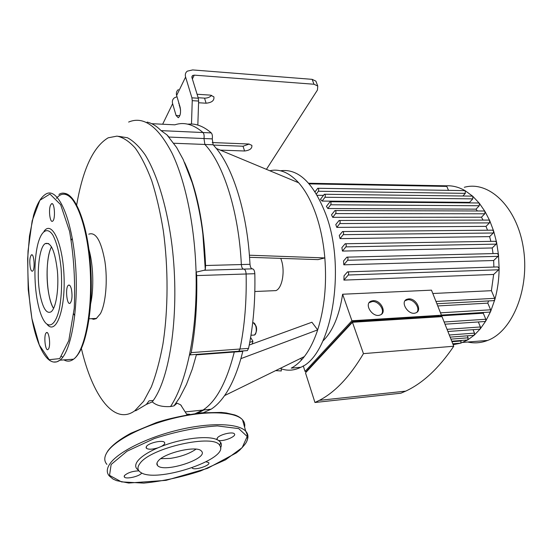 <?xml version="1.0" encoding="UTF-8"?>
<svg xmlns="http://www.w3.org/2000/svg" width="553" height="553" viewBox="0 0 553 553"><rect width="100%" height="100%" fill="white"/><g stroke="black" fill="none" stroke-linecap="round" stroke-linejoin="round"><path stroke-width="0.83" d="M197.255 354.342L197.144 354.812L234.285 352.019C226.612 382.158 216.188 401.499 203.034 410.043L195.527 413.478L203.034 410.043C216.188 401.499 226.612 382.158 234.285 352.019L234.417 351.556L234.285 352.019L242.808 351.383L242.94 350.92M189.866 414.301L186.672 414.128L189.866 414.301M128.635 122.054C143.483 115.771 157.951 126.146 172.045 153.195C185.214 180.541 194.559 224.725 196.004 270.438L196.688 275.581L246.12 273.991C245.898 270.949 245.097 269.325 243.721 269.104C245.097 269.325 245.898 270.949 246.12 273.991L254.829 273.707C255.41 300.604 253.322 325.503 248.553 348.39L239.967 349.019L238.792 351.231L239.967 349.019C244.668 326.028 246.714 301.019 246.12 273.991C246.714 301.019 244.668 326.028 239.967 349.019L191.227 352.614L190.149 354.874L189.347 355.413C184.584 377.623 178.322 394.669 170.559 406.545L174.001 405.881L177.084 403.178L180.644 404.831L181.578 406.04M252.32 268.848C251.034 268.585 250.26 267.071 250.004 264.313L241.35 264.548C241.606 267.32 242.366 268.841 243.638 269.104C242.366 268.841 241.606 267.32 241.35 264.548C238.785 211.578 223.426 163.847 204.873 144.457C223.426 163.847 238.785 211.578 241.35 264.548L205.585 265.509L205.287 269.588L202.875 234.126C201.299 220.357 197.698 200.649 192.244 182.836L183.223 159.554L176.628 147.506L166.944 134.863L161.082 130.632C156.485 125.994 151.833 123.153 147.126 122.095M168.948 137.061L203.988 138.533L204.873 144.457L203.988 138.533C204.368 135.775 204.043 133.771 203.006 132.533C204.043 133.771 204.368 135.775 203.988 138.533L212.262 138.879C212.649 136.135 212.317 134.144 211.274 132.907L203.006 132.533C193.439 124.314 184.059 121.743 174.866 124.812C184.059 121.743 193.439 124.314 203.006 132.533L161.082 130.632M174.831 124.826L151.681 123.685M173.787 143.248L213.154 144.775L212.262 138.879M187.64 124.142L191.49 123.996C198.078 124.252 204.672 127.218 211.274 132.907M178.37 89.586C176.545 91.01 175.972 92.973 176.635 95.462L185.594 77.047L191.919 97.826L192.244 100.66L191.49 123.996M176.635 95.462L180.133 107.268C181.031 112.3 180.423 115.784 178.287 117.727L176.068 115.459L172.626 103.701C171.976 101.227 172.55 99.27 174.361 97.846L177.008 96.706M213.154 144.775L216.389 148.501C232.64 168.25 245.891 209.124 249.41 255.216L250.004 264.313M254.829 273.707C254.601 270.687 253.792 269.062 252.403 268.848L243.804 269.104M246.41 350.664L247.364 350.588L248.553 348.39M242.808 351.383L240.887 358.641C236.442 374.063 231.009 386.381 224.58 395.602C220.315 401.685 215.829 406.22 211.128 409.192L203.497 412.628M198.147 97.729L204.527 98.137C207.437 98.185 209.808 97.245 211.633 95.33M197.075 94.252L210.354 95.123L213.859 96.796C214.488 100.466 211.903 102.602 206.11 103.211L198.575 102.747M213.437 145.08L243.037 146.227L249.209 144.036M212.234 142.543L248.795 144.008L251.85 145.342C252.272 148.467 249.852 150.354 244.585 150.997L220.267 150.119M178.826 102.851L180.582 110.047M266.422 169.342L317.443 90.035L317.754 86.026L315.901 81.139L312.141 79.342L313.993 84.243L317.754 86.026M192.368 78.961L194.262 75.139L313.993 84.243M185.594 77.047C184.902 74.531 185.469 72.567 187.308 71.15L192.651 69.927L312.141 79.342M197.836 125.082L198.631 101.061L198.306 98.234L191.926 77.517L192.506 75.54L194.262 75.139M269.816 170.759C279.631 168.527 289.247 172.529 298.661 182.773C305.374 190.356 311.069 200.725 315.763 213.873C320.401 227.145 323.422 241.827 324.832 257.926L249.41 255.216M298.661 182.773L216.389 148.501M249.23 345.058L311.913 322.233L317.671 329.885C324.473 308.463 326.858 284.47 324.832 257.926L318.051 259.62L249.569 257.318M250.606 337.482L252.942 341.249L252.154 343.994M252.942 341.249L249.742 342.376M281.097 367.959L281.339 370.966L275.643 370.628M280.758 258.362L281.339 259.986C285.279 271.267 282.175 288.341 275.912 290.615L272.297 290.767M240.887 358.641L317.671 329.885C314.063 340.821 309.618 349.724 304.337 356.588C300.238 361.876 295.876 365.713 291.258 368.111L300.791 367.282C294.251 370.545 287.705 371.049 281.166 368.816M203.967 409.946L197.435 413.236M316.357 82.349L315.901 81.139M280.343 170.773C298.219 168.319 313.33 182.69 325.662 213.887C346.862 268.938 331.192 355.42 300.791 367.282M157.985 461.257C156.651 462.965 156.506 464.389 157.543 465.529C163.826 473.416 209.469 458.416 201.437 451.103C197.345 445.096 163.757 452.852 157.985 461.257M192.057 467.873L192.161 468.004C194.359 470.873 211.543 465.163 208.599 462.543L206.096 461.817M138.921 470.845C132.616 471.087 127.798 472.649 124.48 475.545L124.37 477.073C126.153 479.562 140.296 476.174 141.741 472.933M138.893 470.803L137.732 469.649C135.063 467.472 135.022 464.617 137.614 461.084C141.126 456.619 147.886 452.209 157.902 447.847L161.227 446.485C164.227 444.889 165.306 443.513 164.469 442.359C162.623 439.746 148.764 442.856 146.462 446.416L146.338 448.248C148.384 449.644 152.241 449.506 157.902 447.847M161.227 446.485C181.737 438.294 207.969 435.259 217.039 439.656L218.476 440.402C223.619 441.826 237.147 436.199 234.334 433.794C232.654 431.444 220.053 434.423 217.433 437.803L217.039 439.656M218.476 440.402L220.64 442.393C221.677 444.004 221.629 445.87 220.495 447.978M139.84 463.614C150.181 447.702 214.868 433.434 219.769 445.552C230.58 459.121 153.72 484.393 139.902 471.813C137.344 469.732 137.324 467.002 139.84 463.614M30.228 267.355C30.85 270.313 31.639 271.558 32.579 271.094C35.323 269.608 34.03 252.659 31.355 254.933C29.772 257.166 29.392 261.306 30.228 267.355M50.482 205.274C48.36 210.147 50.102 223.253 52.611 221.165C55.777 219.527 54.547 201.34 51.45 203.822L50.482 205.274M71.482 289.489C70.646 285.984 69.623 284.56 68.406 285.217C65.005 287.27 66.858 306.072 70.19 303.155C72.056 300.604 72.491 296.049 71.482 289.489M48.678 348.646C50.89 344.581 48.795 330.348 46.355 332.719C43.431 334.524 45.235 352.067 48.09 349.455L48.678 348.646M47.088 324.334C55.749 335.353 65.289 310.993 64.065 277.219C63.028 243.431 51.864 219.755 43.957 231.389M37.528 301.675C39.505 311.692 42.132 318.701 45.394 322.724C50.53 328.295 56.102 323.173 59.351 308.851C61.57 296.864 62.143 283.323 61.079 268.233C59.51 253.551 56.786 242.525 52.908 235.163C47.765 227.165 42.118 230.131 38.503 241.744C34.113 256.239 33.733 282.597 37.528 301.675M49.017 295.081C50.199 300.901 51.719 305.36 53.572 308.47C46.058 297.168 44.772 258.562 51.526 246.804C46.777 255.451 45.623 278.836 49.017 295.081M40.203 295.433C43.03 308.622 46.652 314.083 51.07 311.809C55.984 308.353 59.047 289.233 57.394 270.873C54.961 250.813 50.897 241.73 45.201 243.617C38.779 247.398 36.159 276.03 40.203 295.433M381.48 314.235C385.054 309.977 378.48 300.908 372.321 301.537L369.176 302.691M373.109 300.687C380.782 299.906 387.19 312.673 380.208 314.968C372.708 318.293 363.383 303.797 371.229 301.095L373.109 300.687M416.9 312.279C420.439 308.201 413.886 299.097 407.9 299.719L405.093 300.694M408.708 298.883C416.105 298.122 422.554 310.738 415.794 312.874C408.598 315.998 399.466 301.744 407.008 299.242L408.708 298.883M439.559 316.793L439.289 316.102L352.593 321.507L352.849 322.24M307.219 371.015L307.088 370.6L352.593 321.507M453.757 346.24L442.006 316.641L352.448 322.268L305.498 372.867L314.954 402.487L319.371 400.351C335.153 392.188 349.849 376.614 363.452 353.63L453.757 346.24C438.944 368.16 422.921 383.125 405.695 391.137L400.863 393.224L314.954 402.487M306.984 371.27L305.042 371.443L351.922 320.754L441.439 315.217L439.794 316.779M322.869 341.042C332.692 331.399 339.272 315.798 342.618 294.237L351.922 320.754M305.042 371.443L303.265 365.872M301.42 360.072L300.846 358.296M352.448 322.268L363.452 353.63M441.439 315.217L431.485 290.152L342.618 294.237M488.575 300.929L487.794 303.134L490.615 309.798L490.629 311.47L489.647 312.099M487.794 303.134L437.755 305.94M483.668 312.466L483.281 313.205L485.804 319.24L485.734 321.072L484.863 321.514M483.281 313.205L440.776 315.846M478.331 321.95L480.405 326.961L480.232 328.917L479.486 329.208M473.071 329.671L474.488 333.127L474.211 335.18L473.603 335.353M467.306 335.83L468.108 337.807L467.714 339.929L467.244 340.005M461.071 340.489L460.794 343.13L460.428 343.164M445.773 185.822L446.05 185.808C452.506 185.462 458.872 187.094 465.163 190.702L472.787 196.294L479.347 203.283L484.988 211.467L489.751 220.723L493.635 231.03L496.594 242.366L498.495 254.809L499.124 268.495C499.013 279.493 497.562 289.924 494.762 299.788L490.629 311.47L485.734 321.072L480.232 328.917L474.211 335.18L467.714 339.929L460.76 343.143L453.149 344.713M454.082 343.669L453.474 344.685M347.899 271.848L497.804 266.912L499.124 268.495L498.654 269.774L348.286 275.007C348.95 273.251 348.694 272.2 347.519 271.862L344.035 275.829L343.904 280.101L493.649 274.461L491.403 290.684L432.819 293.505M347.263 257.131L497.202 253.495L498.495 254.809L498.032 256.343L347.637 260.269C348.293 258.521 348.044 257.477 346.883 257.138L343.558 260.988L343.821 264.818L493.67 260.511L493.87 267.044M345.535 243.742L495.357 241.295L496.594 242.366L496.165 244.136L345.895 246.873C346.551 245.131 346.302 244.087 345.162 243.749L341.892 247.606L342.445 251.069L492.225 247.979L493.048 253.592M342.908 231.548L492.488 230.172L493.635 231.03L493.269 233.007L343.247 234.652C343.897 232.924 343.662 231.887 342.535 231.548L339.266 235.488L340.06 238.62L489.619 236.629L490.87 241.371M339.473 220.474L488.7 220.08L489.751 220.723L489.46 222.894L339.805 223.557C340.448 221.843 340.219 220.813 339.113 220.474L335.782 224.566L336.798 227.38L486.011 226.377L487.518 230.221M332.726 217.329L335.616 213.582C336.252 211.882 336.03 210.866 334.945 210.527L331.503 214.841L332.726 217.329L481.469 217.205L483.059 220.094M327.86 208.516L330.687 204.783C331.309 203.096 331.095 202.087 330.037 201.748L326.415 206.38L327.86 208.516L476.009 209.158L477.398 210.976M322.143 201.071L324.97 197.262C325.579 195.603 325.371 194.601 324.341 194.262L320.45 199.343L322.143 201.071L469.559 202.343L470.188 202.91M317.201 195.285L323.387 195.361M314.788 191.345L315.383 191.352M464.299 187.287C488.769 180.402 516.82 206.628 523.297 247.599C530.05 288.486 512.513 331.302 487.663 340.427C481.027 342.984 474.384 343.517 467.727 342.024M324.666 194.262L472.124 196.121L472.787 196.294L472.808 198.866L469.559 202.343M318.065 188.283L464.658 190.626L465.163 190.702L465.329 193.35L462.889 196.004M330.376 201.748L478.539 202.979L479.347 203.283L479.251 205.751L476.009 209.158M335.298 210.527L484.048 210.997L484.988 211.467L484.781 213.79L481.469 217.205M489.46 222.894L486.011 226.377M339.805 223.557L336.798 227.38M493.269 233.007L489.619 236.629M343.247 234.652L340.06 238.62M496.165 244.136L492.225 247.979M345.895 246.873L342.445 251.069M498.032 256.343L493.67 260.511M347.637 260.269L343.821 264.818M498.654 269.774L493.649 274.461M348.286 275.007L343.904 280.101M491.403 290.684L494.672 298.33L494.762 299.788L493.677 300.652M316.406 193.937L318.362 191.248C318.957 189.61 318.756 188.614 317.754 188.276L315.072 191.787M308.65 183.243L446.05 185.808L446.81 186.416L448.504 190.37M237.852 351.3L247.364 350.588M189.43 354.998C194.552 330.03 196.757 302.429 196.052 272.187L204.112 270.272L243.721 269.104M204.237 270.272L205.287 269.588M184.612 162.541C196.764 188.691 203.76 223.011 205.585 265.509M168.755 136.84L166.944 134.863M196.688 275.581C197.331 303.362 195.513 329.035 191.227 352.614M81.381 348.459C92.289 395.395 114.084 425.914 134.794 410.768L135.9 410.658L146.317 404.443L152.296 401.865C156.257 405.494 162.347 407.049 170.559 406.545M160.84 458.651L170.172 458.416C180.755 456.813 189.375 453.723 196.039 449.154M152.296 401.865L153.292 400.448L149.075 400.856L146.317 404.443M153.292 400.448L153.361 400.344C171.713 374.651 180.237 304.046 171.23 239.594C166.059 203.573 156.492 173.137 145.128 154.812C139.328 146.621 133.446 140.939 127.467 137.752L118.639 136.335M134.794 410.768L143.628 401.291L151.342 386.893C155.994 374.837 159.858 360.591 162.921 344.146C168.271 309.818 168.444 268.032 163.266 230.435C160.273 212.131 156.437 195.589 151.757 180.803C146.704 167.338 141.209 156.444 135.278 148.114C129.222 141.374 123.139 137.379 117.036 136.114L108.188 137.801C93.367 146.649 82.867 169.024 76.68 204.935M149.075 400.856L146.338 404.464M90.713 303.431C94.038 288.272 93.27 264.604 88.971 249.624M72.249 238.281L71.289 240.154M73.722 313.869L74.807 315.673M91.404 318.666L93.644 319.316L96.229 318.625L100.397 313.71C105.754 303.839 107.828 280.551 104.89 261.244C101.102 240.659 95.724 231.638 88.757 234.189M162.651 124.218L172.626 103.701M252.666 322.938C256.011 321.169 257.871 333.397 254.491 335.028L253.233 335.118M255.417 334.012C257.062 330.507 256.855 327.113 254.795 323.844M204.527 98.137L206.11 103.211M243.037 146.227L244.585 150.997M176.068 115.459L179.843 115.66M179.234 105.499L179.469 105.022M198.306 98.234L191.919 97.826M192.244 100.66L198.631 101.061M111.139 464.485L109.535 475.386L121.501 481.891L143.766 483.108C162.278 481.29 181.225 477.239 200.594 470.956L225.5 459.847L242.173 447.647L247.198 436.49L238.709 428.603L217.377 425.914C197.594 427.179 176.594 431.388 154.377 438.529L127.024 451.227L111.139 464.485M244.592 427.165C245.152 424.4 244.461 421.946 242.525 419.803L245.739 431.216C250.122 439.884 246.182 443.236 239.594 450.239L236.318 452.914L207.52 468.35L166.018 480.357L128.697 483.032L116.621 480.654L113.054 479.078L109.39 476.043C106.39 472.753 106.584 468.633 109.985 463.684C118.183 451.822 147.845 437.091 179.421 429.716C211.018 422.278 238.599 423.377 245.739 431.216C248.262 433.967 248.629 437.229 246.838 440.99M106.376 453.419L107.959 450.743C112.328 444.992 119.994 439.144 130.937 433.206L156.181 422.658C168.133 418.711 183.161 415.434 201.244 412.828L221.283 412.427L226.315 412.973L234.714 414.937C238.108 416.119 240.714 417.743 242.525 419.803C235.336 411.695 207.824 410.305 176.393 417.605C144.976 424.849 115.522 439.649 107.434 451.718C104.075 456.757 103.902 460.981 106.923 464.389M243.175 422.119L243.479 423.197M31.929 318.659L39.367 345.093L49.189 359.692L59.71 358.62L68.786 340.634L74.233 308.387C75.422 281.608 73.867 255.921 69.567 231.327L60.636 204.665L49.957 194.048L39.857 200.297L32.171 220.799L28.037 250.979C27.242 274.205 28.542 296.767 31.929 318.659M53.572 362.035L56.765 361.869L59.911 360.183C71.655 351.687 79.335 305.215 75.153 260.145C71.102 214.986 56.924 186.313 45.512 194.303C40.639 197.469 36.657 204.479 33.56 215.331L29.461 236.11L27.65 258.673L28.217 289.509L31.943 318.846C37.611 349.199 48.802 368.436 59.911 360.183L73.556 359.194C85.715 350.713 93.713 304.565 89.462 259.82C85.349 214.999 70.736 186.52 58.915 194.449M63.941 359.892C67.176 361.786 70.383 361.551 73.556 359.194C85.439 351.044 93.187 311.83 90.892 270.244C88.611 228.596 76.943 195.43 64.957 193.391M61.666 356.422L62.641 357.349M66.45 359.706L72.754 359.25M76.68 356.001C88.604 343.123 94.888 292.523 88.895 249.348C83.054 206.027 67.563 184.584 56.427 198.347M490.615 309.798L440.492 312.825M485.804 319.24L444.135 321.998M480.405 326.961L447.045 329.325M474.488 333.127L449.299 335.007M468.108 337.807L450.937 339.134M461.271 340.987L451.96 341.719M472.808 198.866L324.97 197.262M479.251 205.751L330.687 204.783M484.781 213.79L335.616 213.582M494.672 298.33L435.971 301.447M465.329 193.35L318.362 191.248M446.81 186.416L309.203 183.879M253.44 322.855L256.129 326.208C257.11 329.464 256.564 332.408 254.491 335.028L250.965 335.263M191.822 76.922L192.506 75.54M304.337 356.588L224.58 395.602M178.723 103.48L178.902 103.114M254.836 291.507L275.912 290.615M185.428 411.902L211.128 409.192M157.543 465.529L156.969 463.096M219.769 445.552L220.64 442.393M217.101 439.683L216.866 438.799M146.338 448.248L146.075 447.135M124.37 477.073L124.162 476.133M32.102 254.919L31.355 254.933M52.355 203.829L51.45 203.822M69.491 285.182L68.406 285.217M47.226 332.671L46.355 332.719M48.726 243.569L45.201 243.617M371.229 301.095L370.441 301.938M407.008 299.242L406.192 300.072M405.695 391.137L319.371 400.351M441.384 315.079L490.069 312.072M445.006 324.203L485.278 321.48M447.902 331.489L479.893 329.18M473.99 335.318L450.142 337.13M467.624 339.977L451.766 341.222M460.794 343.13L452.783 343.772M487.663 340.427L462.702 342.425M436.884 303.749L494.112 300.625M190.149 354.874L238.792 351.231M180.644 404.831L187.018 414.785M196.502 354.397L192.285 369.121L186.444 384.48L179.642 397.655L174.001 405.874M96.588 318.397L89.13 318.791"/></g></svg>
